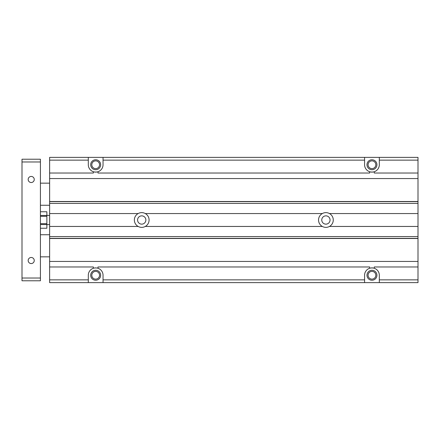<?xml version="1.0" encoding="UTF-8"?>
<svg xmlns="http://www.w3.org/2000/svg" width="440" height="440" viewBox="0 0 440 440"><rect width="100%" height="100%" fill="white"/><g stroke="black" fill="none" stroke-linecap="round" stroke-linejoin="round"><path stroke-width="0.66" d="M364.584 157.377L103.043 157.377L103.043 164.742A7.37 7.37 0 0 1 97.977 171.743L97.977 173.03L369.655 173.03L369.655 171.743A7.37 7.37 0 0 1 364.584 164.742L364.584 157.377L418 157.377L418 213.554L329.472 213.554A7.37 7.37 0 0 1 329.472 226.446A7.37 7.37 0 0 1 322.339 226.446L145.288 226.446A7.37 7.37 0 0 1 138.155 226.446L49.627 226.446L49.627 282.623L88.308 282.623L49.627 282.623M322.339 226.446A7.37 7.37 0 0 1 322.339 213.554L145.288 213.554A7.37 7.37 0 0 1 145.288 226.446M322.339 213.554A7.37 7.37 0 0 1 329.472 213.554M418 203.423L49.627 203.423L49.627 226.446M138.155 226.446A7.37 7.37 0 0 1 138.155 213.554L49.627 213.554M138.155 213.554A7.37 7.37 0 0 1 145.288 213.554M418 213.554L418 226.446L329.472 226.446M418 226.446L418 236.577L49.627 236.577M330.05 220A4.142 4.142 0 0 1 325.908 224.142A4.142 4.142 0 0 1 321.761 220A4.142 4.142 0 0 1 325.908 215.859A4.142 4.142 0 0 1 330.05 220M418 236.577L418 282.623L364.584 282.623L364.584 275.259A7.37 7.37 0 0 1 369.655 268.257L369.655 266.97L97.977 266.97L97.977 268.257A7.37 7.37 0 0 1 103.043 275.259L103.043 282.623L88.308 282.623L88.308 275.259A7.37 7.37 0 0 1 93.374 268.257C94.908 267.834 96.443 267.834 97.977 268.257A7.37 7.37 0 0 0 96.927 267.993M364.584 282.623L103.043 282.623L364.584 282.623M369.787 268.213A7.37 7.37 0 0 0 369.655 268.257C371.184 267.834 372.719 267.834 374.253 268.257A7.37 7.37 0 0 0 373.764 268.114M418 261.443L49.627 261.443M418 178.558L49.627 178.558L49.627 203.423M49.627 173.03L93.374 173.03L93.374 171.743A7.37 7.37 0 0 0 97.977 171.743C96.443 172.166 94.908 172.166 93.374 171.743A7.37 7.37 0 0 1 88.308 164.742L88.308 157.377L49.627 157.377L49.627 178.558M379.319 157.377L379.319 164.742A7.37 7.37 0 0 1 374.253 171.743C372.719 172.166 371.184 172.166 369.655 171.743A7.37 7.37 0 0 0 374.253 171.743L374.253 173.03L418 173.03M103.043 157.377L49.627 157.377M418 282.623L379.319 282.623L379.319 275.259A7.37 7.37 0 0 0 374.253 268.257L374.253 266.97L418 266.97M69.614 282.623L77.534 282.623M40.419 216.299L46.865 216.299L46.865 215.468L40.419 215.468M90.701 164.742A4.972 4.972 0 0 0 95.672 169.719A4.972 4.972 0 0 0 100.65 164.742A4.972 4.972 0 0 0 95.672 159.77A4.972 4.972 0 0 0 90.701 164.742M91.806 164.742A3.867 3.867 0 0 1 97.609 161.392A3.867 3.867 0 0 1 97.609 168.097A3.867 3.867 0 0 1 91.806 164.742M40.419 211.767L46.865 211.767L46.865 215.468M40.419 224.532L46.865 224.532L46.865 223.702L40.419 223.702M46.865 224.532L46.865 228.234L40.419 228.234M91.806 275.259A3.867 3.867 0 0 1 97.609 271.904A3.867 3.867 0 0 1 97.609 278.608A3.867 3.867 0 0 1 91.806 275.259M46.865 223.702L46.865 216.299M100.65 275.259A4.972 4.972 0 0 0 95.672 270.281A4.972 4.972 0 0 0 90.701 275.259A4.972 4.972 0 0 0 95.672 280.231A4.972 4.972 0 0 0 100.65 275.259M46.865 215.397L49.627 215.397M93.505 268.213A7.37 7.37 0 0 0 93.374 268.257L93.374 266.97L49.627 266.97M95.672 267.889A7.37 7.37 0 0 0 95.035 267.916M373.208 267.993A7.37 7.37 0 0 0 371.311 267.916M366.982 275.259A4.972 4.972 0 0 0 371.954 280.231A4.972 4.972 0 0 0 376.926 275.259A4.972 4.972 0 0 0 371.954 270.281A4.972 4.972 0 0 0 366.982 275.259M368.088 275.259A3.867 3.867 0 0 1 373.89 271.904A3.867 3.867 0 0 1 373.89 278.608A3.867 3.867 0 0 1 368.088 275.259M368.088 164.742A3.867 3.867 0 0 1 373.89 161.392A3.867 3.867 0 0 1 373.89 168.097A3.867 3.867 0 0 1 368.088 164.742M366.982 164.742A4.972 4.972 0 0 0 371.954 169.719A4.972 4.972 0 0 0 376.926 164.742A4.972 4.972 0 0 0 371.954 159.77A4.972 4.972 0 0 0 366.982 164.742M145.865 220A4.142 4.142 0 0 1 141.719 224.142A4.142 4.142 0 0 1 137.577 220A4.142 4.142 0 0 1 141.719 215.859A4.142 4.142 0 0 1 145.865 220M49.627 183.161L40.419 183.161M49.627 234.735L40.419 234.735M34.249 260.519A3.042 3.042 0 0 1 31.207 263.56A3.042 3.042 0 0 1 28.171 260.519A3.042 3.042 0 0 1 31.207 257.483A3.042 3.042 0 0 1 34.249 260.519M34.249 179.482A3.042 3.042 0 0 1 31.207 182.518A3.042 3.042 0 0 1 28.171 179.482A3.042 3.042 0 0 1 31.207 176.44A3.042 3.042 0 0 1 34.249 179.482M40.419 161.981L40.419 159.22L22 159.22L22 161.981L40.419 161.981L40.419 278.02L22 278.02L22 280.781L40.419 280.781L40.419 278.02M22 161.981L22 278.02M364.584 279.862L103.043 279.862M364.584 160.138L103.043 160.138M418 238.497L49.627 238.497M418 238.365L49.627 238.365M418 201.636L49.627 201.636M418 201.504L49.627 201.504M88.308 160.138L49.627 160.138M88.308 279.862L49.627 279.862M418 160.138L379.319 160.138M418 279.862L379.319 279.862M46.865 224.604L49.627 224.604M49.627 205.266L40.419 205.266M49.627 256.839L40.419 256.839"/></g></svg>
